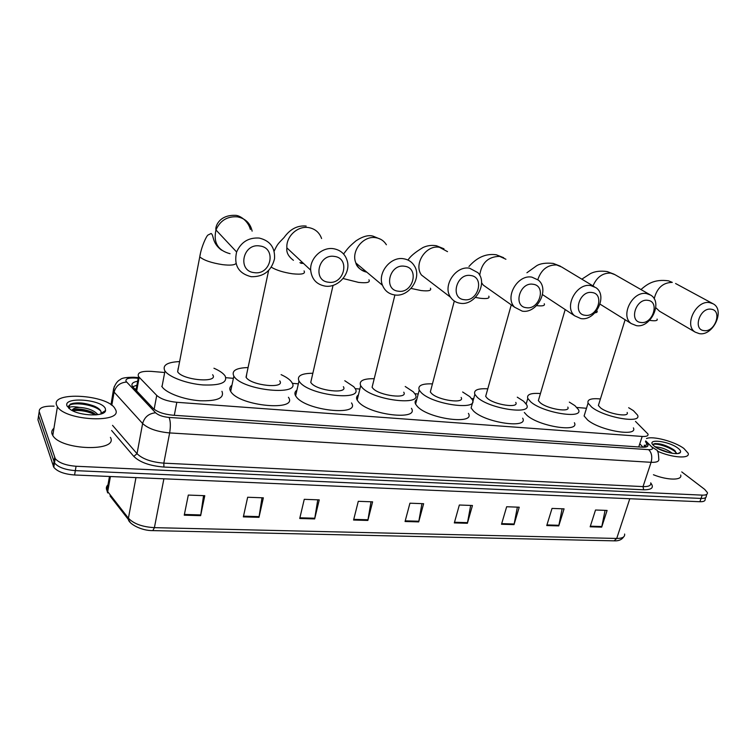 <?xml version="1.0" encoding="UTF-8"?>
<svg xmlns="http://www.w3.org/2000/svg" width="756" height="756" viewBox="0 0 756 756"><rect width="100%" height="100%" fill="white"/><g stroke="black" fill="none" stroke-linecap="round" stroke-linejoin="round"><path stroke-width="1.13" d="M136.326 388.575L135.437 389.727M164.354 372.481L151.427 371.385C141.287 370.903 136.987 372.632 138.509 376.554L156.738 395.416C160.915 399.064 167.615 401.351 176.819 402.296L642.175 436.448C646.531 436.675 648.468 435.872 647.977 434.029L635.484 421.394M586.476 408.278L576.951 407.475M526.403 403.184L525.552 403.109M473.662 398.714L471.583 398.535M418.219 394.008L414.864 393.725M359.865 389.056L355.178 388.66M298.346 383.84L292.279 383.33M233.387 378.331L225.893 377.698M681.751 471.905L704.696 489.378L707.418 492.61C707.729 494.396 706 495.237 702.201 495.133L76.063 466.254C65.781 465.431 58.826 462.861 55.207 458.552L39.218 411.633C38.934 407.664 43.876 405.84 54.054 406.17M706.813 494.311L706.265 495.879C706.577 497.675 704.838 498.525 701.048 498.431L75.326 470.629C65.054 469.816 58.108 467.246 54.498 462.918L38.575 415.724L38.943 413.362M137.658 381.232C132.744 382.12 131.005 383.84 132.413 386.42L153.052 408.316C157.22 412.02 163.91 414.326 173.124 415.224L642.127 447.183C646.465 447.391 648.393 446.56 647.92 444.679L645.454 441.731M132.631 386.713L136.921 385.305M644.339 445.104L646.144 446.957M706.265 495.879C706.577 497.675 704.838 498.525 701.048 498.431L75.326 470.629C65.054 469.816 58.108 467.246 54.498 462.918L38.575 415.724L39.218 411.633M705.66 497.59L705.121 499.149C705.433 500.954 703.685 501.814 699.895 501.729L74.589 474.985C64.326 474.192 57.39 471.621 53.789 467.274L37.942 419.807L38.575 415.724M299.735 518.493L304.252 499.329L319.24 499.877L314.666 518.918L299.735 518.493M243.347 516.877L247.656 497.25L263.353 497.826L258.987 517.321L243.347 516.877M184.247 515.186L188.31 495.076L204.781 495.681L200.642 515.658L184.247 515.186M454.318 522.916L459.346 505.017L472.453 505.499L467.388 523.284L454.318 522.916M501.512 524.258L506.662 506.747L519.221 507.21L514.033 524.617L501.512 524.258M546.749 525.552L552.022 508.419L564.07 508.854L558.76 525.902L546.749 525.552M590.152 526.8L595.53 510.007L607.096 510.432L601.691 527.13L590.152 526.8M353.581 520.033L358.287 501.313L372.604 501.833L367.851 520.44L353.581 520.033M405.055 521.508L409.932 503.203L423.625 503.704L418.711 521.895L405.055 521.508M421.933 503.647L418.711 521.895M371.007 501.776L367.851 520.44M605.083 510.366L601.691 527.13M562.124 508.788L558.76 525.902M517.359 507.144L514.033 524.617M470.667 505.433L467.388 523.284M203.562 495.634L200.642 515.658M261.992 497.779L258.987 517.321M317.756 499.82L314.666 518.918M646.493 438.546C652.664 435.645 674.824 441.542 683.934 448.506L688.13 453.213C690.549 459.034 672.008 457.871 657.37 451.134M669.343 452.721L657.796 448.45M655.972 447.382L657.153 447.089C662.218 447.524 667.264 449.593 672.301 453.298M676.469 453.619L673.804 449.754C665.601 444.859 658.911 442.912 653.742 443.914L653.042 444.783M677.848 448.091C680.23 449.886 681.071 451.332 680.353 452.428C678.623 455.736 661.16 451.701 654.696 446.494L653.297 445.284C646.068 438.338 668.777 441.003 677.848 448.091M654.951 446.683L657.153 447.089M680.683 475.033C682.677 480.504 667.548 480.447 653.439 474.749M666.556 451.993L660.621 449.829M675.41 451.162L674.635 450.548C667.482 445.955 660.914 443.63 654.942 443.583M676.488 453.052C672.027 447.533 654.62 442.251 653.042 444.802M711.169 309.213C699.943 307.116 692.468 329.71 704.016 330.608C715.1 332.593 722.632 310.329 711.169 309.213M699.347 333.651L695.265 332.158C683.613 325.581 696.078 299.83 709.686 302.627L713.05 303.761C725.467 309.856 713.239 336.259 699.347 333.651M598.95 403.647L598.383 405.481L600.529 407.843C607.994 413.929 629.975 417.69 627.149 412.445M628.661 407.72L633.424 410.659L637.525 415.091C642.411 424.107 604.356 417.577 591.655 407.087L588.073 403.118C587.072 399.48 591.183 398.091 600.415 398.951M633.386 427.868C638.177 437.119 600.217 430.731 587.639 420.034L584.105 415.98L585.116 412.7M647.883 300.34C635.909 298.129 628.605 321.498 640.88 322.472C652.693 324.56 660.073 301.55 647.883 300.34M636.382 325.647L631.317 323.606C619.788 315.98 632.47 290.701 646.503 293.574L650.699 295.114C663.192 302.154 650.793 328.34 636.382 325.647M538.981 398.516L538.357 400.623L540.134 402.674C547.401 409.109 571.092 412.842 567.813 407.097M569.325 402.116L574.938 405.66L578.416 409.582C584.105 419.448 543.082 412.956 530.74 401.871L527.792 398.44C526.554 394.481 530.769 392.855 540.436 393.545M574.39 422.727C579.956 432.848 539.047 426.526 526.837 415.214L524.333 412.483M592.024 292.515C579.38 290.191 572.254 314.26 585.182 315.29C597.656 317.492 604.885 293.81 592.024 292.515M580.854 318.597L574.664 315.81C563.57 307.144 576.488 282.678 590.748 285.579L595.908 287.658C608.202 295.672 595.605 321.328 580.854 318.597M486.335 394.018L485.673 396.371L487.138 398.138C494.178 404.876 519.485 408.58 515.772 402.39M517.274 397.183L523.662 401.266L526.601 404.715C533.037 415.337 489.208 408.92 477.282 397.297L474.862 394.367C473.407 390.134 477.716 388.282 487.79 388.82M522.67 418.181C528.992 429.068 485.286 422.859 473.483 410.99L471.101 407.994L472.264 403.78M533.037 284.256C519.655 281.808 512.729 306.605 526.374 307.711C539.576 310.017 546.616 285.626 533.037 284.256M522.245 311.151L514.562 307.182C504.403 297.278 517.586 274.258 531.874 277.14L538.348 280.089C550.018 289.302 537.166 313.891 522.245 311.151M431.014 389.321L430.325 391.939L431.478 393.375C438.215 400.444 465.356 404.082 461.151 397.429M462.634 391.986L469.845 396.664L472.226 399.574C479.512 410.99 432.517 404.696 421.101 392.487L419.24 390.124C417.539 385.598 421.942 383.519 432.451 383.878M468.418 413.381C475.581 425.08 428.718 419.013 417.435 406.548L415.583 404.12C414.647 402.192 415.053 400.633 416.811 399.442M470.648 275.505C456.463 272.935 449.773 298.516 464.203 299.697C478.179 302.126 485.002 276.98 470.648 275.505M460.291 303.279C456.161 302.693 452.929 300.699 450.604 297.288C442.222 286.051 455.632 265.441 469.599 268.219L477.915 272.68C488.234 283.283 475.099 305.953 460.291 303.279M372.812 384.388L372.094 387.28L372.925 388.367C379.285 395.794 408.495 399.338 403.751 392.203M405.216 386.505L413.286 391.825L415.11 394.141C423.332 406.397 372.765 400.255 362.011 387.431L360.688 385.683C358.731 380.873 363.239 378.548 374.22 378.699M411.434 408.297C419.533 420.856 369.108 414.987 358.476 401.871L357.172 400.085C356.076 397.968 356.492 396.248 358.438 394.915M404.545 266.244C389.482 263.532 383.075 289.935 398.346 291.211C413.173 293.772 419.741 267.822 404.545 266.244M394.689 294.944C388.858 294.037 384.795 290.824 382.508 285.324C377.197 273.058 390.54 256.246 403.638 258.76C408.401 259.544 412.001 261.963 414.458 266.017C422.188 278.028 408.873 297.429 394.689 294.944M311.481 379.219L310.754 382.385L311.255 383.084C317.151 390.899 348.696 394.33 343.356 386.685M344.783 380.731L353.78 386.732L355.036 388.404C364.297 401.521 309.695 395.596 299.754 382.101L298.979 381.024C296.739 375.93 301.36 373.341 312.852 373.266M351.512 402.939C360.65 416.367 306.199 410.763 296.39 396.947L295.624 395.851C294.349 393.555 294.774 391.665 296.91 390.181M334.379 256.416C318.37 253.553 312.285 280.845 328.491 282.215C344.245 284.908 350.519 258.108 334.379 256.416M325.127 286.108C316.48 284.464 311.67 279.144 310.678 270.147C309.752 258.24 322.16 246.683 333.642 248.724C340.795 250.075 345.36 254.243 347.325 261.226C350.831 273.766 337.923 288.216 325.127 286.108M246.758 373.795L246.229 377.518C251.54 385.74 285.73 389.019 279.739 380.854M281.109 374.645C285.815 376.809 289.142 379.039 291.079 381.364L291.788 382.347C302.192 396.342 243.007 390.691 234.086 376.479L233.85 376.129C231.298 370.761 236.042 367.898 248.081 367.558M288.433 397.278C298.705 411.595 239.709 406.312 230.911 391.759L230.665 391.391C229.2 388.924 229.635 386.874 231.95 385.229M259.79 245.965C242.723 242.931 237.015 271.168 254.243 272.642C271.017 275.486 276.942 247.788 259.79 245.965M251.209 276.715C238.499 273.464 233.632 265.214 236.619 251.975C241.098 242.024 248.63 237.384 259.223 238.064C270.09 240.682 275.184 247.59 274.522 258.798C271.413 270.96 263.646 276.932 251.209 276.715M178.208 368.191L177.651 371.801C182.706 380.4 219.278 383.292 212.625 374.711M213.939 368.229C219.363 370.601 223.029 373.095 224.929 375.704L225.099 375.949C227.839 382.583 220.487 385.588 203.043 384.946C186.968 383.736 169.023 377.102 164.978 370.96L164.714 370.544C162.389 365.148 167.35 362.152 179.616 361.576M221.943 391.296C224.626 398.1 217.274 401.256 199.886 400.756C183.85 399.659 165.999 392.988 162.011 386.694L161.746 386.278M56.634 405.282C50.463 391.098 107.465 394.651 114.912 408.495L115.375 409.327C123.993 423.341 65.97 421.196 57.409 406.747L56.634 405.282M110.414 437.374C118.843 451.918 61.17 450.51 52.788 435.513L52.032 433.991C51.323 431.837 51.966 429.928 53.95 428.255M96.371 414.836L91.826 411.963C82.631 408.694 76.101 408.221 72.217 410.555M72.028 410.451C72.68 408.722 75.175 407.701 79.493 407.408C88.065 408.023 94.198 410.432 97.893 414.647M105.575 410.527C105.065 416.802 79.852 416.178 70.393 409.497L67.048 406C62.644 396.399 102.041 399.281 105.349 408.637L105.575 410.527L101.02 413.4L101.068 411.736C100.416 409.771 98.261 407.947 94.604 406.265C84.804 402.646 76.687 401.946 70.232 404.167L68.635 407.796L68.966 408.448M69.136 408.59L69.061 408.278C69.335 406.558 72.812 406.274 79.493 407.408M91.826 411.963L93.971 413.201C86.959 410.366 80.145 409.213 73.53 409.743M102.91 413.239L102.599 412.407M97.052 407.531L95.294 406.671C87.044 403.402 79.512 402.296 72.718 403.373M95.625 414.902C87.753 411.273 80.051 409.875 72.51 410.697M102.532 413.419L102.145 412.691M100.831 411.113C93.697 403.695 69.335 401.483 68.446 406.624M134.776 389.028L136.108 388.792M638.744 446.957L642.175 436.448M174.296 415.309L176.819 402.296M154.129 409.279L156.738 395.416M136.675 391.022L139.161 377.348M138.187 378.302L134.851 378.028C128.331 377.735 125.383 378.822 126.006 381.308L155.594 412.785C158.401 415.29 162.89 416.839 169.07 417.435L648.639 449.65C652.4 449.754 653.42 448.818 651.691 446.834L645.718 440.918M651.691 446.834L656.605 450C657.814 450.283 658.523 453.231 658.75 458.845C659.355 461.387 656.794 462.54 651.086 462.313L169.646 432.923C157.172 431.78 148.167 428.643 142.619 423.53L113.362 391.268L114.317 386.382M111.784 405.31L114.09 392.203C115.838 385.976 119.996 382.593 126.545 382.054M650.793 483.056C654.252 487.592 651.861 489.831 643.63 489.784L163.939 467.047C149.971 465.923 139.926 462.37 133.793 456.388L111.633 430.495M702.201 495.133L699.895 501.729M54.668 457.474L53.26 466.187M76.063 466.254L74.589 474.985M648.639 449.65C651.672 452.617 652.494 456.841 651.086 462.313L643.025 486.599C648.724 486.76 651.294 485.503 650.736 482.848M155.594 412.785C148.828 413.456 144.5 417.038 142.619 423.53L137.025 453.695C142.487 458.986 151.417 462.133 163.806 463.144L643.025 486.599L643.63 489.784M112.54 425.354L137.025 453.695L133.793 456.388M169.07 417.435C170.544 420.96 170.743 426.119 169.646 432.923L163.806 463.144L163.939 467.047M133.765 377.235L134.851 378.028M643.999 446.153L645 447.165M645.652 446.418L646.767 443.035M130.183 522.302L128.359 519.485C128.87 523.719 141.24 530.835 152.816 530.617L154.404 527.65L616.716 538.452L614.052 540.842L153.005 530.617M110.036 495.955L128.359 519.485L128.416 518.191C133.661 523.776 142.326 526.932 154.404 527.65L163.891 478.813M629.795 498.733L616.716 538.452C622.424 538.442 625.051 536.968 624.607 534.038M107.985 484.804C106.227 486.477 105.887 488.376 106.965 490.512L107.664 492.912L107.711 491.646L128.416 518.191L135.967 477.612M109.469 476.478L106.965 490.512L107.711 491.646L110.414 476.526M405.235 520.846L418.852 521.234M454.507 522.264L467.539 522.642M501.691 523.634L514.184 523.993M546.938 524.938L558.92 525.288M590.351 526.195L601.842 526.526M353.751 519.353L367.992 519.769M299.896 517.794L314.798 518.229M243.508 516.168L259.119 516.622M184.388 514.458L200.765 514.93M640.946 289.539C646.975 284.407 653.94 278.841 668.512 280.835L672.292 282.385C662.936 282.536 656.898 288.017 654.186 298.837M649.584 320.336L650.897 320.535C655.754 321.092 657.814 320.61 657.077 319.07M655.783 307.692L659.563 311.264M649.82 294.613L614.883 274.636L610.782 273.114C602.768 272.784 596.834 277.055 592.997 285.91M594.963 312.814C596.957 312.597 597.637 311.963 596.994 310.914M594.197 286.628L561.67 267L556.652 264.959C547.505 264.723 541.23 269.618 537.809 279.654M536.58 305.622L536.599 305.622C542.704 306.303 545.246 305.679 544.235 303.732M505.915 259.251L499.622 256.369C488.168 256.577 481.534 262.89 479.72 275.297M475.458 297.429L480.334 298.28C487.138 299.026 489.945 298.327 488.782 296.172M481.563 282.735L483.264 285.097L487.525 288.112M447.524 251.644L439.472 247.297C425.987 244.528 413.296 264.184 421.479 275.042L428.35 280.287M411.066 288.433L421.064 290.55C428.633 291.362 431.752 290.587 430.419 288.206M386.392 244.764C384.001 240.852 380.504 238.509 375.93 237.724C363.324 235.22 350.671 251.2 355.887 263.003C357.985 267.993 361.633 271.054 366.849 272.188M343.073 278.51L358.533 282.394C366.981 283.283 370.449 282.423 368.928 279.796M300.85 263.286L303.496 263.438M321.593 238.518C319.391 232.442 315.091 228.794 308.694 227.594C297.684 225.553 285.91 236.505 286.883 247.892L310.678 270.147M271.291 267.199C276.394 270.232 283.453 272.425 292.459 273.776C301.89 274.749 305.755 273.795 304.054 270.922M252.126 231.147C250.368 223.266 245.483 218.503 237.45 216.849C227.329 216.131 220.166 220.497 215.961 229.966C213.201 242.581 217.898 250.501 230.06 253.704M200.34 254.044L199.754 256.87C203.818 260.31 211.406 262.908 222.529 264.647C230.164 265.545 234.653 265.139 235.995 263.438M643.12 447.231L639.756 443.848M135.815 385.513L136.902 385.39M136.004 390.323L138.509 376.554M138.32 377.613L134.124 377.263C126.224 377.244 121.621 378.019 120.327 379.578C117.596 380.778 115.366 383.783 113.636 388.603L111 404.734M55.207 458.552L53.789 467.274M647.344 446.456L647.92 444.679M623.709 536.845C621.763 539.718 618.663 541.06 614.42 540.852M677.905 453.505L680.353 452.428M673.804 449.754L674.635 450.548M659.383 311.16L695.265 332.158M598.383 405.481L625.117 319.75M588.073 403.118L584.105 415.98M675.58 283.509L712.757 303.6M581.837 279.172L590.417 273.606C594.877 271.319 600.472 270.639 607.172 271.565L614.174 274.23M600.037 304.148L631.317 323.606M538.357 400.623L565.186 309.563M527.792 398.44L526.185 403.959M526.923 272.755L536.656 265.743C540.304 263.485 545.823 262.71 553.203 263.409L560.366 266.178M542.524 294.613L574.664 315.81M485.673 396.371L511.264 304.857M474.862 394.367L471.101 407.994M468.956 266.481C473.672 261.311 482.526 252.75 496.371 254.81L503.704 257.72M487.091 287.8L514.562 307.182M430.325 391.939L454.299 301.049M419.24 390.124L415.583 404.12M408.032 260.083C410.121 256.445 415.129 252.249 423.048 247.495C427.31 245.549 431.77 244.963 436.429 245.747L443.961 248.8M427.811 279.881L450.604 297.288M372.094 387.28L394.915 294.972M360.688 385.683L357.172 400.085M343.593 254.016C348.015 247.902 349.754 246.116 356.029 240.805C362.861 236.316 368.569 234.776 373.133 236.184L380.901 239.397M366.225 271.669C358.467 269.92 356.01 264.591 355.887 263.003L382.508 285.324M310.754 382.385L333.056 285.362M298.979 381.024L295.624 395.851M299.905 262.682L302.816 262.795M246.031 377.235L268.616 270.497M233.85 376.129L230.665 391.391M306.171 226.053C297.477 225.25 290.115 229.068 284.086 237.507C277.906 243.961 277.594 243.829 274.116 251.209M293.432 260.31C288.395 256.501 286.212 252.362 286.883 247.892M236.619 251.975L215.961 229.966C215.016 226.876 218.994 214.77 235.239 215.337C239.179 215.139 247.949 220.27 250.387 229.455M164.978 370.96L162.011 386.694M177.651 371.801L199.754 256.87C201.332 246.654 206.416 236.08 207.938 235.059L211.122 233.481C214.165 235.437 211.661 242.789 221.536 250.151M57.409 406.747L52.788 435.513M94.604 406.265L95.294 406.671"/></g></svg>
